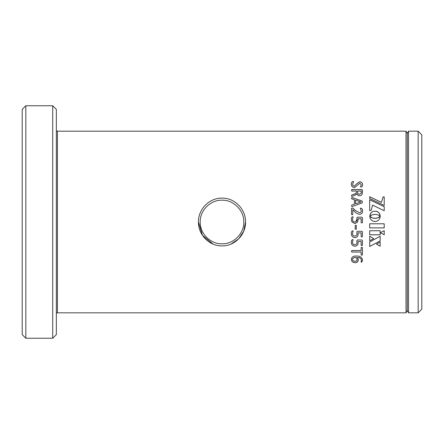 <?xml version="1.0" encoding="UTF-8"?>
<svg xmlns="http://www.w3.org/2000/svg" width="444" height="444" viewBox="0 0 444 444"><rect width="100%" height="100%" fill="white"/><g stroke="black" fill="none" stroke-linecap="round" stroke-linejoin="round"><path stroke-width="0.67" d="M213.653 199.672L212.981 199.944M200.205 222C199.85 233.588 210.445 244.167 222.011 243.795C233.544 244.167 244.161 233.583 243.795 222C244.283 210.584 233.383 199.711 222.011 200.205C210.634 199.695 199.717 210.573 200.205 222M245.538 222C245.821 234.832 234.621 246.165 222.011 245.882C209.39 246.187 198.163 234.809 198.462 222C198.196 209.152 209.368 197.841 222.011 198.118C234.632 197.841 245.821 209.18 245.538 222L243.745 231.135L238.689 238.844M407.27 133.361L408.53 131.18L408.53 312.82L407.27 310.639L407.27 133.361L406.01 131.18L57.437 131.18A1.088 1.088 0 0 1 56.349 130.092M57.437 131.18L57.437 312.82A1.088 1.088 0 0 0 56.349 313.908M25.835 338.245L22.2 334.615L22.2 109.385L25.835 105.755L25.835 338.245L52.714 338.245L52.714 105.755L56.349 109.385L56.349 334.615L52.714 338.245M421.8 134.815L421.8 309.185L418.165 312.82L418.165 131.18L421.8 134.815M408.53 312.82L418.165 312.82M408.53 131.18L418.165 131.18M406.01 131.18L406.01 312.82L407.27 310.639M384.204 223.793L369.686 223.793L369.686 227.905L384.204 227.905L384.204 223.793L384.204 227.9L369.686 227.9L369.686 223.793M384.204 230.647L380.436 232.695L384.204 234.826L384.204 230.647L384.204 234.809L380.436 232.678M375.602 214.324L378.105 214.929L380.242 216.289L379.348 213.359L377.933 211.949L376.562 211.3L373.443 211.3L372.072 211.949L370.657 213.359L369.763 216.278L372.338 214.763L375.602 214.324M369.763 216.278L370.174 214.241M380.242 216.278L379.831 214.241M369.686 236.219L369.686 240.781L373.715 238.633L369.686 236.219L369.686 240.748L373.715 238.606M369.686 246.498L380.175 240.909L380.175 236.247L369.686 241.991L369.686 246.498M380.175 242.041L380.175 246.209L376.501 244.133L380.175 242.041L380.175 246.17L376.501 244.095M380.175 230.741L369.686 230.741L369.686 234.815L380.175 234.815L380.175 230.741L380.175 234.793L369.686 234.793L369.686 230.741M369.686 196.748L369.686 198.474L384.215 205.444L384.215 196.903L383.083 196.903L381.385 202.37L369.686 196.748M384.215 206.704L369.686 199.706L369.686 210.573L371.079 210.573L372.577 205.111L384.215 210.739L384.215 206.704M380.242 216.372L377.678 217.893L375.002 218.354L372.338 217.893L369.763 216.361L370.179 218.387L371.301 220.041L372.966 221.151L375.002 221.556L377.034 221.151L378.693 220.041L379.992 217.91L380.242 216.361L379.881 216.678M351.359 259.29C351.831 256.848 353.568 255.783 356.571 256.083C360.117 255.911 362.121 257.32 362.576 260.306L361.644 262.221L361.077 262.01L361.455 260.267C361.127 258.408 359.823 257.503 357.542 257.542L358.253 259.84C358.208 261.688 357.148 262.626 355.072 262.654C352.719 262.537 351.481 261.416 351.359 259.29M361.766 255.189L362.421 254.917L362.421 247.586L361.766 247.302L361.139 247.58L361.139 250.516L351.787 250.516L351.52 251.276L351.787 252.037L361.139 252.037L361.139 254.923L361.766 255.189L361.139 254.867M351.359 242.274C351.204 240.92 351.609 240.004 352.575 239.521L353.124 239.754L352.481 242.196C352.503 243.795 353.291 244.622 354.834 244.677C356.377 244.494 357.087 243.595 356.97 241.963L356.871 240.42L357.403 239.993L361.866 239.993L362.421 240.498L362.421 245.293L361.782 245.604L361.139 245.316L361.139 241.558L358.031 241.558L358.092 242.774C358.108 244.883 357.076 246.037 354.989 246.226C352.591 246.004 351.382 244.688 351.359 242.274M351.359 233.6C351.204 232.223 351.609 231.291 352.575 230.802L353.124 231.041L352.481 233.522C352.503 235.148 353.291 235.992 354.834 236.047C356.377 235.864 357.087 234.943 356.97 233.283L356.871 231.713L357.403 231.28L361.866 231.28L362.421 231.79L362.421 236.674L361.782 236.996L361.139 236.696L361.139 232.872L358.031 232.872L358.092 234.11C358.108 236.258 357.076 237.435 354.989 237.629C352.591 237.401 351.382 236.058 351.359 233.6M355.206 225.513L355.206 229.065L355.772 229.365L355.206 229.054L355.206 225.513L355.772 225.202L356.327 225.513L356.327 229.065L355.772 229.365L356.327 229.054L356.327 225.513M351.359 219.53C351.204 218.143 351.609 217.205 352.575 216.716L353.124 216.955L352.481 219.453C352.503 221.095 353.291 221.945 354.834 222C356.377 221.811 357.087 220.884 356.97 219.208L356.871 217.632L357.403 217.194L361.866 217.194L362.421 217.71L362.421 222.638L361.782 222.96L361.139 222.66L361.139 218.798L358.031 218.798L357.709 222L354.989 223.604L351.964 222L351.359 219.53C351.204 218.148 351.609 217.21 352.575 216.722L353.124 216.961M351.52 214.474L351.52 208.452L352.175 207.975L353.124 208.319L355.328 210.45L359.512 212.737L355.328 210.434L353.124 208.297L352.175 207.953L351.52 208.436L351.52 214.474L352.17 214.796L352.802 214.463L352.802 209.696L352.802 214.463M361.294 210.878L361.294 210.894C361.244 212.032 360.65 212.643 359.512 212.737L359.512 212.737C360.65 212.626 361.244 212.016 361.294 210.878L360.334 208.364L361 208.114C362.115 208.658 362.643 209.662 362.576 211.116C362.565 213.048 361.621 214.113 359.751 214.319C357.692 214.091 355.971 213.137 354.578 211.438L352.802 209.696M354.406 204.179L354.406 199.745L351.815 198.879L351.52 198.102L352.086 197.519L362.126 201.065L362.421 201.981L362.115 202.958L352.081 206.554L351.52 205.933L351.776 205.1L354.406 204.179L351.776 205.128L351.52 205.961M356.488 191.936L356.488 191.059L351.792 191.059L351.787 189.56L361.832 189.56L362.421 190.06L362.354 193.329C362.099 194.855 361.183 195.671 359.596 195.776C358.241 195.732 357.342 195.088 356.898 193.845L354.828 195.366L351.792 196.481L351.52 195.737L351.87 194.977L354.467 194.022C355.7 193.723 356.371 193.029 356.488 191.936L356.488 191.986C356.371 193.073 355.7 193.767 354.467 194.067L351.87 195.021L351.52 195.782M351.359 184.204C351.243 182.839 351.765 181.935 352.925 181.491L353.602 181.729L352.641 184.227C352.636 185.364 353.23 186.003 354.417 186.141C355.899 184.354 357.67 182.895 359.723 181.779C361.616 181.968 362.565 182.956 362.576 184.743C362.665 185.947 362.187 186.708 361.15 187.029L360.495 186.824L361.294 184.776L359.856 183.222L354.578 187.618C352.447 187.379 351.376 186.241 351.359 184.204M57.437 312.82L406.01 312.82M25.835 105.755L52.714 105.755M198.462 222.044L202.458 235.314L212.981 244.056M231.047 244.045L238.633 238.9M379.831 214.258L379.609 213.786M379.609 213.803L379.043 212.959M379.043 212.97L377.5 211.688M377.5 211.705L376.562 211.3M376.562 211.316L373.443 211.3M373.443 211.316L372.505 211.688M372.505 211.705L370.956 212.959M370.956 212.97L370.396 213.786M370.396 213.803L370.174 214.258M369.686 241.991L369.686 246.459L380.175 240.876L380.175 236.247M381.385 202.37L369.686 196.792L369.686 198.474M383.083 196.903L381.385 202.403M384.215 205.444L384.215 196.942L383.083 196.942M384.215 210.739L384.215 206.726L369.686 199.745L369.686 210.573M379.881 216.689L378.499 217.543M378.499 217.554L377.211 218.043M377.211 218.048L376.173 218.265M376.173 218.27L373.837 218.265M373.837 218.27L372.799 218.043M372.799 218.048L371.511 217.543M371.511 217.549L370.324 216.822M370.324 216.833L369.969 216.544M362.576 260.245L361.644 262.16L361.077 261.949M361.455 260.267L361.455 260.206C361.105 258.341 359.801 257.437 357.542 257.481L357.542 257.542M358.253 259.779C358.208 261.627 357.148 262.565 355.072 262.587C352.719 262.476 351.481 261.355 351.359 259.229M357.131 259.529L356.393 257.503C354.323 257.237 353.019 257.853 352.481 259.352L352.481 259.413C352.686 260.628 353.502 261.227 354.928 261.216C356.316 261.277 357.048 260.717 357.131 259.529L356.393 257.564C354.323 257.298 353.019 257.914 352.481 259.413M361.139 252.037L351.787 251.987L351.52 251.232M361.139 247.58L361.139 250.472M362.421 247.586L362.421 254.862L361.766 255.139M353.124 239.727L352.481 242.196M356.97 241.963L356.871 240.393M362.421 240.498L362.421 245.255L361.782 245.565L361.139 245.277M361.139 241.558L358.031 241.558M358.092 242.74C358.108 244.849 357.076 245.998 354.989 246.187C352.591 245.965 351.382 244.65 351.359 242.241M353.124 231.024L352.481 233.505M356.97 233.283L356.871 231.701M362.421 231.79L362.421 236.652L361.782 236.974L361.139 236.674M361.139 232.872L358.031 232.872M358.092 234.088C358.108 236.236 357.076 237.407 354.989 237.601C352.591 237.379 351.382 236.036 351.359 233.583M352.481 219.453L352.481 219.453C352.503 221.095 353.291 221.945 354.834 222L355.194 221.978M355.694 221.861L356.97 219.208M356.871 217.638L357.403 217.199L361.866 217.199L362.421 217.715M362.421 222.633L361.782 222.96L361.139 222.655M358.031 218.798L358.092 220.046M357.709 222L354.989 223.598L351.964 222M360.334 208.386L361 208.136C362.115 208.68 362.643 209.685 362.576 211.133M351.52 198.141L352.086 197.558L362.126 201.099L362.421 202.014M355.527 203.807L360.978 201.97L355.527 200.1L355.527 203.807L360.978 201.942M351.52 190.359L351.787 189.61L361.832 189.61L362.421 190.11L362.421 192.219M361.294 192.124L361.294 191.059L357.609 191.059L357.609 192.341C357.614 193.545 358.23 194.195 359.462 194.289L361.188 193.196L361.294 192.124L361.188 193.196M359.462 194.289L361.188 193.151M357.609 192.296C357.609 193.495 358.23 194.145 359.462 194.244M351.359 184.266C351.243 182.9 351.765 181.996 352.925 181.557L353.602 181.79M352.641 184.227L352.641 184.282C352.636 185.426 353.23 186.064 354.417 186.197C355.899 184.41 357.67 182.961 359.723 181.84C361.61 182.029 362.565 183.017 362.576 184.804M360.495 186.885L361.294 184.776"/></g></svg>
